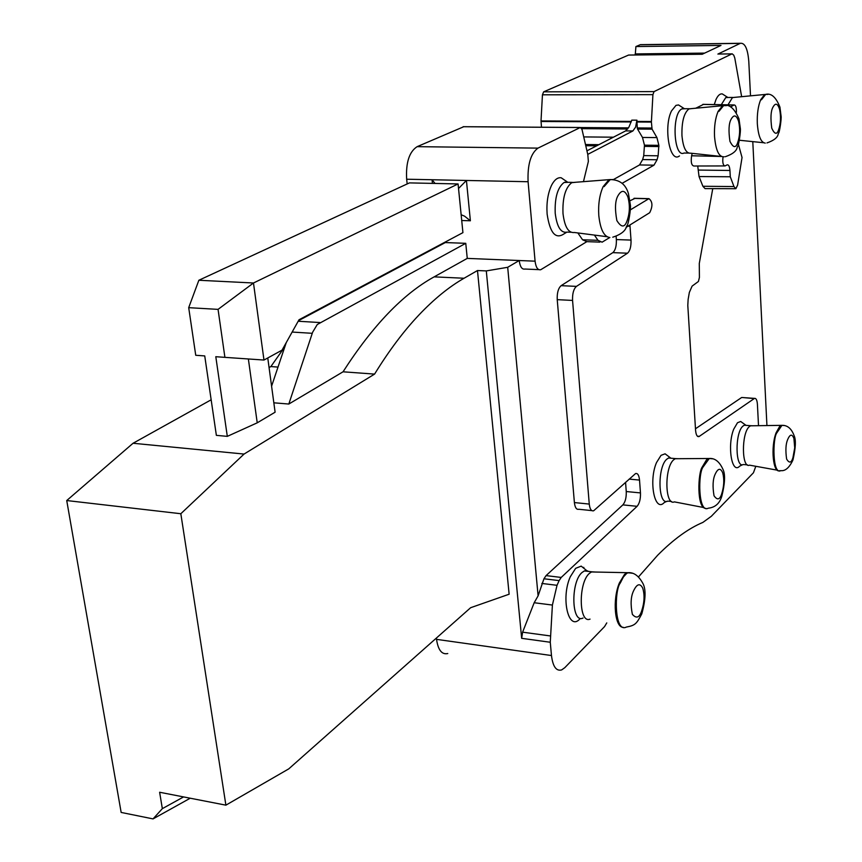 <?xml version="1.0" encoding="UTF-8"?>
<svg xmlns="http://www.w3.org/2000/svg" width="862" height="862" viewBox="0 0 862 862"><rect width="100%" height="100%" fill="white"/><g stroke="black" fill="none" stroke-linecap="round" stroke-linejoin="round"><path stroke-width="1.29" d="M678.211 458.713L675.442 458.606L673.761 459.715C664.214 467.355 664.839 506.22 674.375 501.878L703.651 507.524M671.638 458.272L668.567 458.002L666.876 459.112C657.113 466.892 658.029 506.274 667.791 501.113L671.52 501.479M666.649 501.372L664.225 502.578C654.7 512.998 648.396 481.039 656.542 462.517L661.035 455.341L665.087 453.811L668.643 456.483M577.852 232.945L582.561 239.776L586.753 241.64L599.866 242.114M635.1 198.314L629.982 200.771M640.466 492.913L626.254 491.534C626.448 497.557 625.316 502.007 622.86 504.884L546.066 575.611L543.954 578.768L538.103 595.847L534.181 602.732L522.609 632.18L521.661 638.322L550.268 642.255L552.402 605.059L557.024 585.309L559.126 580.611L561.205 577.443L637.104 506.317C639.529 503.408 640.649 498.936 640.466 492.913L639.529 480.08C639.022 475.242 637.697 473.076 635.574 473.55L593.638 510.778C591.31 511.328 589.845 509.097 589.263 504.076L572.562 300.429C572.325 293.597 573.618 288.921 576.452 286.378L627.514 253.202C630.047 250.874 631.21 246.5 631.016 240.078L629.917 224.993M550.268 642.255L551.475 655.54L436.528 639.356L436.377 638.074M606.773 622.903L604.542 626.609L564.782 667.684L561.647 669.914C556.259 671.379 552.865 666.585 551.475 655.54M755.823 466.288L753.442 472.775L711.344 516.273L702.929 522.383C688.566 528.395 673.47 539.353 657.652 555.247L638.634 576.775M712.755 188.649L699.287 263.47L699.416 277.445L698.403 281.486L692.1 286.13L689.341 292.433L688.124 299.491L687.801 305.46L695.569 430.278C696.011 434.868 697.142 436.969 698.996 436.571L754.498 398.395C756.114 398.093 757.084 400.097 757.418 404.375L758.517 425.699M622.052 183.358L653.978 165.17L657.07 159.761L658.126 155.796L658.87 145.344L656.93 137.586L652.071 129.16L651.392 122.07L652.922 94.648L654.053 91.598L732.118 53.789L733.756 55.19L734.78 57.991L741.643 96.706M586.85 241.651L540.743 269.72C537.78 270.302 535.884 267.446 535.076 261.175L528.094 181.731C527.415 164.62 530.712 153.414 537.974 148.124L580.341 127.49L581.99 129.386L587.798 154.535L588.369 161.442L583.455 181.688M585.934 569.987L581.193 566.129L575.654 568.327L570.288 576.775C560.688 597.991 568.392 631.361 579.706 619.142M681.702 106.985L678.523 104.948L675.991 105.369L671.509 110.929C663.352 126.94 669.666 163.09 679.148 156.151L679.493 155.936M743.313 423.382L740.695 421.486L737.495 422.746L733.745 429.136C726.989 445.654 731.827 474.811 739.693 466.137L742.516 464.715M566.162 181.171L561.173 177.766C557.639 177.281 554.46 179.749 551.615 185.158C547.866 193.185 546.368 202.818 547.122 214.078C549.934 232.955 555.559 239.561 563.996 233.882L566.571 232.309M697.735 166L699.039 176.559L702.896 186.278L705.062 188.616L735.221 188.713M692.197 153.361L691.604 155.774C690.721 161.991 691.464 165.407 693.856 166.01L724.425 165.935M703.597 104.356L695.774 108.235M724.92 95.596L722.259 93.904C719.975 93.592 717.884 95.456 716.01 99.507L714.275 104.571M594.424 235.089L597.969 240.315L602.096 242.19L609.682 237.546M630.327 209.886L648.957 198.648C652.642 201.6 652.89 206.287 649.679 212.72L626.06 227.385M616.136 236.457L616.362 239.571C616.567 245.993 615.393 250.346 612.828 252.641L561.14 285.667C558.274 288.199 556.971 292.854 557.229 299.653L572.562 300.429M589.263 504.076L574.394 502.568L557.229 299.653M574.394 502.568C574.997 507.589 576.473 509.819 578.833 509.27L591.795 510.606M626.254 491.534L625.564 482.332M521.661 638.322L486.297 270.916L507.696 267.295L519.215 260.529C520.045 266.8 521.963 269.634 524.958 269.041L538.772 269.634M190.233 798.212L153.048 818.9L121.154 812.435L66.73 500.542L180.826 513.73L225.887 805.162L288.748 768.882L470.641 607.71L509.13 594.22L477.483 270.539L486.297 270.916M447.766 653.536C441.894 654.861 438.144 650.131 436.528 639.356M754.175 398.567L742.753 397.544M741.428 397.651L695.483 428.77M731.418 53.918L718.919 54.015M717.895 54.08L740.189 43.391L640.1 44.77L635.908 46.559L720.988 45.427L702.218 54.252L628.624 55.039L543.653 91.835L654.053 91.598M652.922 94.648L542.446 94.809L543.653 91.835M542.446 94.809L541.013 120.939L541.508 127.231M636.921 120.174L635.585 127.145L632.891 130.949L625.65 130.895L628.958 127.048L631.771 120.152L636.921 120.174L637.266 127.932L651.791 128.039M652.071 129.16L637.546 129.052L637.266 127.932M637.546 129.052L642.492 137.457L644.464 145.182L643.731 155.602L642.664 159.556L639.529 164.944L613.755 179.382M407.176 183.94L406.659 179.221C405.754 162.627 409.245 151.766 417.133 146.659L463.788 126.703M419.244 256.434L418.242 256.391M465.76 243.321L467.258 258.395L434.146 276.864C403.104 293.942 372.74 325.588 343.044 371.802L288.813 404.041L312.626 332.236L317.27 324.511L465.76 243.321L445.309 242.567L298.5 320.675M467.258 258.395L535.076 261.175M583.046 618.022C571.528 624.056 570.461 582.227 581.969 572.551L584.371 570.924L586.72 570.622L588.617 571.431M688.501 153.08L684.051 153.027C673.685 158.382 671.423 113.245 681.928 108.903L684.784 108.731M747.429 464.877L743.367 464.521C735.286 468.896 734.769 432.896 742.872 426.162L744.262 425.214L746.535 425.386M570.913 232.244L567.153 232.115C560.947 233.343 556.96 227.062 555.214 213.28C554.643 197.797 557.574 187.539 564.017 182.518L568.489 182.302M698.662 170.073L729.942 170.471C729.597 166.463 728.67 164.588 727.172 164.847L725.082 165.935C723.046 165.515 722.356 162.519 723.024 156.949M730.534 106.91L734.09 104.959C735.706 105.024 736.482 107.362 736.396 111.963L736.363 112.459M729.942 170.471L730.286 176.764L733.961 186.558L735.868 188.713L737.613 185.071L742.042 157.52L738.368 144.137M730.286 176.764L699.039 176.559M721.289 104.711L725.718 97.632L728.174 97.46M538.103 595.847L507.696 267.295M225.887 805.162L159.621 792.253L162.347 808.642L183.584 796.919M629.605 55.028L628.624 55.039M477.483 270.539L464.068 278.243C449.08 286.798 434.017 299.06 418.867 315.05C403.707 331.083 388.945 350.769 374.582 374.097L343.044 371.802M180.826 513.73L244.065 454.058L374.582 374.097M583.779 567.358L583.908 568.338M635.251 54.963L635.908 46.559M640.1 44.77L642.793 44.738M752.785 141.627L766.932 425.591M740.189 43.391L740.447 43.283C744.973 42.831 747.753 48.865 748.787 61.364L750.511 95.865M625.65 130.895L586.947 150.818M632.891 130.949L587.765 154.373M458.53 188.498L466.428 180.46L432.045 179.738L435.051 183.444M461.72 220.51L470.383 220.78L464.564 216.157L461.148 214.746M271.584 386.187L286.238 342.623M595.588 572.056L591.731 571.797L589.349 573.424C578.111 582.949 578.801 624.142 590.039 619.11M691.464 108.634L688.932 108.924C683.965 112.922 681.637 121.811 681.95 135.56C683.124 147.747 686.066 153.63 690.753 153.199L721.365 156.475L691.604 155.774M752.677 425.774L750.63 425.709L749.25 426.668C741.32 433.306 741.611 468.831 749.52 465.157L777.276 470.167M575.708 182.27L571.743 182.679C565.343 187.711 562.423 197.991 562.994 213.496C564.632 226.932 568.457 233.268 574.458 232.503L606.977 236.705M734.607 97.363L732.431 97.632L727.991 104.841M153.048 818.9L162.347 808.642M66.73 500.542L133.06 443.262L211.158 399.796M269.063 367.568L270.862 366.565L284.826 346.826M314.986 311.904L316.354 310.546M270.862 366.565L278.006 367.083M133.06 443.262L244.065 454.058M273.836 402.813L288.813 404.041M267.77 357.967L275.107 412.198L257.232 422.822L227.309 436.366L215.802 356.706L224.907 357.353L218.054 309.372L188.703 307.669L195.739 355.284L204.736 355.92L216.362 435.353L227.309 436.366M248.364 358.969L257.232 422.822M458.078 183.94L253.482 282.995L198.853 280.258L409.45 182.895L458.078 183.94L462.926 232.643L299.006 319.77L282.036 350.144L263.977 360.047L224.907 357.353M218.054 309.372L253.482 282.995L263.977 360.047M198.853 280.258L188.703 307.669M712.658 458.81L709.254 458.487L703.155 466.924C697.951 472.893 698.048 513.687 708.208 508.203C714.921 507.513 719.393 503.71 721.623 496.803M711.538 458.595L708.133 458.584L706.571 459.726L702.325 466.881C697.951 472.257 696.431 508.688 705.881 508.397M722.712 472.807C720.46 467.667 717.906 468.217 715.061 474.466C712.82 479.401 712.475 486.502 714.027 495.769C717.281 500.413 719.835 499.788 721.688 493.894C724.058 486.405 724.403 479.38 722.712 472.807M597.969 240.315L582.561 239.776M648.741 198.766L633.958 198.4M628.053 226.146L630.036 226.21M631.016 240.078L616.362 239.571M612.828 252.641L627.514 253.202M561.14 285.667L576.452 286.378M629.163 479.1L639.529 480.08M622.86 504.884L637.104 506.317M546.066 575.611L561.205 577.443M543.954 578.768L559.126 580.611M541.842 583.445L557.024 585.309M534.181 602.732L552.402 605.059M522.609 632.18L550.225 635.93M697.401 436.194L699.384 436.366M702.218 54.252L628.495 55.082M541.013 120.939L631.383 121.413M651.392 121.52L636.856 121.445M651.392 122.07L636.856 121.995M656.93 137.586L642.492 137.457M658.87 145.344L644.464 145.182M644.539 146.378L658.945 146.551M658.126 155.796L643.731 155.602M657.07 159.761L642.664 159.556M653.978 165.17L639.529 164.944M580.277 127.522L463.142 126.725M417.133 146.659L537.974 148.124M432.422 183.39L432.045 179.738L406.659 179.221M528.094 181.731L466.428 180.46L470.383 220.78M698.629 107.965L696.184 107.922M733.971 105.013L702.799 104.41M733.961 186.558L702.896 186.278M464.068 278.243L434.146 276.864M635.175 53.918L704.642 53.11M631.199 121.962L541.024 121.488M385.098 274.601L384.075 274.547M298.187 321.246L319.834 322.539M596.612 145.84L585.761 145.71M598.864 144.676L585.492 144.536M613.421 137.187L583.736 136.918M581.775 128.654L627.698 128.988M628.463 127.878L580.956 127.554M292.143 332.053L312.249 333.314M631.458 572.971L626.728 572.81L624.476 574.501L619.39 582.949C612.246 599.575 614.768 627.73 623.237 627.321M725.201 105.552L722.496 105.778L718.1 111.392C715.309 118.159 714.113 126.542 714.533 136.519C715.794 150.538 719.016 157.293 724.188 156.776M783.461 425.397L780.961 425.419L779.657 426.41L776.112 432.756C770.445 447.259 773.128 473.949 779.819 470.62M613.151 179.522L608.884 179.77L603.141 186.634C599.575 194.607 598.12 204.208 598.788 215.435C600.286 229.367 603.971 236.738 609.865 237.546M766.889 94.346L764.616 94.54L760.629 99.82C758.086 106.209 756.987 114.129 757.321 123.6C758.28 136.077 760.92 142.586 765.24 143.114M632.719 573.295L627.999 572.702L626.555 573.542L623.42 576.958L620.284 583.035C614.272 590.136 614.218 633.344 626.34 627.073C635.359 625.392 636.533 623.776 641.694 614.078M726.375 105.638L723.617 105.606L718.951 111.36M784.452 425.548L781.942 425.343L776.877 432.799C772.557 438.036 772.395 475.274 780.8 470.641C785.271 471.202 789.28 467.732 792.846 460.222M614.584 179.716L610.231 179.565L604.079 186.623M767.977 94.411L765.661 94.4L761.426 99.798M642.696 588.056C639.927 582.852 636.835 583.876 633.441 591.127C630.768 596.849 630.413 604.596 632.374 614.358C636.361 618.83 639.442 617.72 641.63 611.029C644.442 602.527 644.798 594.866 642.696 588.056M730.998 119.473C728.778 123.6 728.422 130.884 729.942 141.336C733.163 147.747 735.695 148.296 737.549 142.984C739.919 136.239 740.264 129.02 738.605 121.337C736.374 114.872 733.842 114.247 730.998 119.473M793.913 438.489C792.092 433.705 789.991 434.103 787.609 439.685C785.745 444.092 785.411 450.557 786.618 459.058C789.269 463.444 791.37 462.991 792.932 457.69L794.721 447.831L793.913 438.489M617.968 195.749C615.112 200.663 614.746 208.938 616.858 220.575C621.146 227.439 624.454 227.762 626.793 221.545C629.788 213.668 630.154 205.479 627.892 196.999C624.918 189.952 621.61 189.532 617.968 195.749M772.794 107.491C770.779 111.37 770.434 118.277 771.759 128.212C774.626 134.343 776.899 134.903 778.569 129.893C780.724 123.535 781.069 116.693 779.604 109.377C777.632 103.214 775.358 102.578 772.794 107.491M721.785 496.383C724.985 483.399 725.416 474.466 723.067 469.564C719.522 461.676 714.91 457.981 709.254 458.487L675.172 458.724M668.567 458.002L675.442 458.606M670.356 457.776L665.087 453.811M634.184 198.292L648.957 198.648M754.498 398.395L741.751 397.479M698.996 436.581L697.767 436.474M731.536 53.875L718.003 54.026M580.341 127.49L463.206 126.692M586.72 570.622L581.193 566.118M684.094 108.526L678.513 104.938M745.608 425.041L740.695 421.475M567.261 181.925L561.173 177.755M734.09 104.959L702.939 104.345M727.603 97.298L722.259 93.904M740.447 43.283L640.38 44.662M584.371 570.924L591.731 571.797M682.327 108.72L689.331 108.731M744.262 425.214L750.63 425.709M564.664 182.216L572.39 182.378M726.095 97.46L732.808 97.449M591.386 571.959L627.999 572.702C633.861 572.163 638.904 575.891 643.149 583.908C646.058 589.92 645.627 599.833 641.856 613.647M689.072 108.849L723.617 105.606C729.252 103.903 734.381 108.321 738.993 118.87L740.296 128.233C741.008 130.356 738.615 146.648 737.463 146.615M750.425 425.806L781.942 425.343C787.469 425.138 791.553 428.629 794.182 435.816C796.079 439.976 795.68 447.981 792.986 459.823M572.012 182.55L610.231 179.565C619.746 179.705 625.823 184.425 628.463 193.724L630.327 204.736C631.199 207.796 628.312 225.564 626.814 225.855M732.581 97.557L765.661 94.4C771.231 92.924 775.994 97.169 779.938 107.147L781.058 115.971C781.715 117.868 779.442 133.481 778.472 133.211M739.37 140.247L763.527 142.726M737.226 147.154C736.687 150.958 732.711 154.147 725.308 156.722M626.545 226.415C625.456 230.962 620.856 234.561 612.763 237.201M778.257 133.729C777.836 137.392 774.065 140.463 766.954 142.93"/></g></svg>
